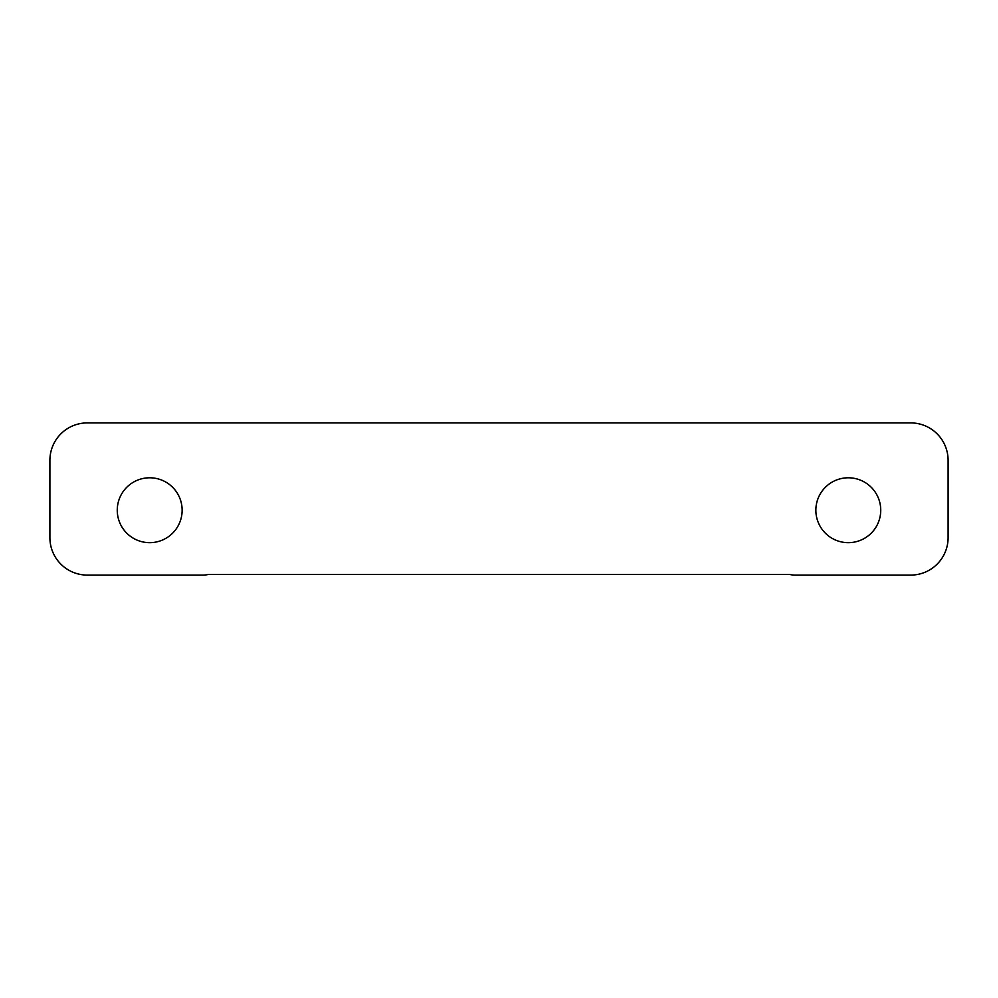 <?xml version="1.0" encoding="UTF-8"?>
<svg xmlns="http://www.w3.org/2000/svg" width="998" height="998" viewBox="0 0 998 998"><rect width="100%" height="100%" fill="white"/><g stroke="black" fill="none" stroke-linecap="round" stroke-linejoin="round"><path stroke-width="1.5" d="M789.742 574.474L208.258 574.474A24.95 24.95 0 0 1 202.719 575.097L87.325 575.097A37.425 37.425 0 0 1 49.9 537.673L49.9 460.328A37.425 37.425 0 0 1 87.325 422.903L910.675 422.903A37.425 37.425 0 0 1 948.1 460.328L948.1 537.673A37.425 37.425 0 0 1 910.675 575.097L795.281 575.097A24.95 24.95 0 0 1 789.742 574.474M182.135 510.228A32.435 32.435 0 0 1 133.483 538.321A32.435 32.435 0 0 1 133.483 482.134A32.435 32.435 0 0 1 182.135 510.228M880.735 510.228A32.435 32.435 0 0 1 832.082 538.321A32.435 32.435 0 0 1 832.082 482.134A32.435 32.435 0 0 1 880.735 510.228"/></g></svg>
